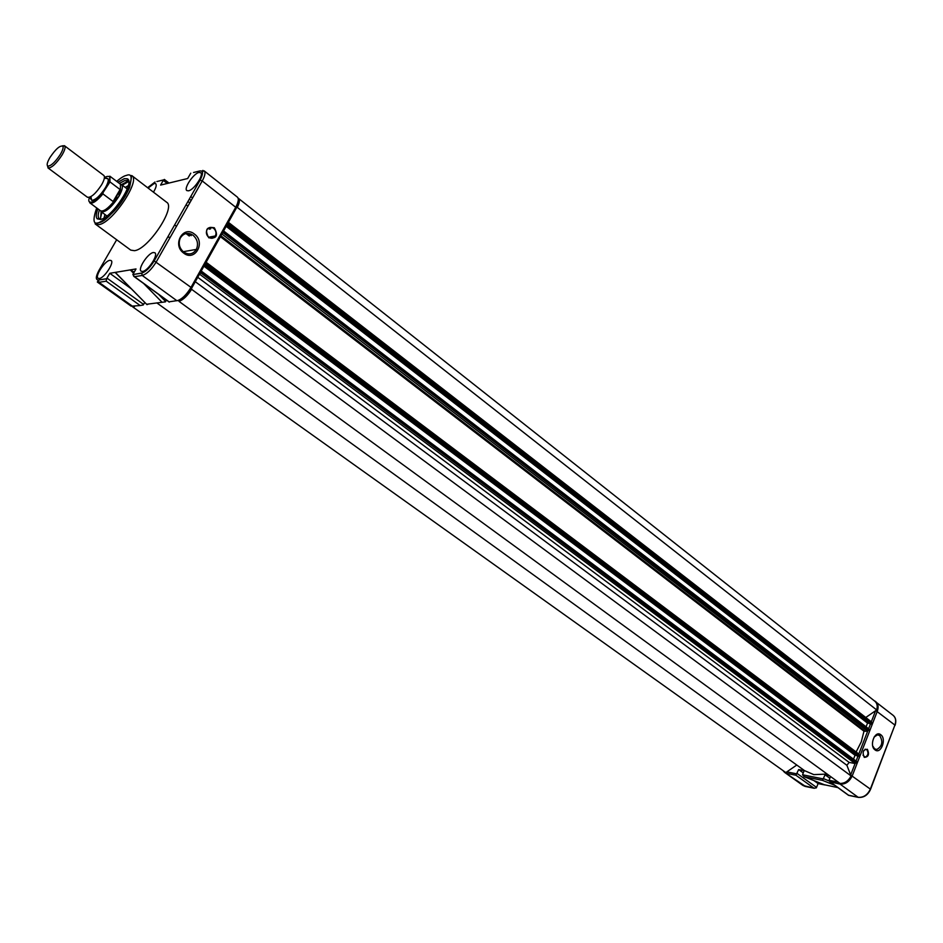 <?xml version="1.0" encoding="UTF-8"?>
<svg xmlns="http://www.w3.org/2000/svg" width="943" height="943" viewBox="0 0 943 943"><rect width="100%" height="100%" fill="white"/><g stroke="black" fill="none" stroke-linecap="round" stroke-linejoin="round"><path stroke-width="1.41" d="M827.2 774.073L813.797 774.616L804.544 770.643L157.116 303.104M851.081 775.948C848.382 781.004 844.692 783.503 840.024 783.433L178.981 301.359C183.213 299.886 187.421 295.866 191.618 289.312L851.081 775.948L846.885 765.292L849.16 762.415L855.101 763.524L850.669 774.922M191.606 288.452L191.618 289.312M856.22 762.769L855.101 763.524L199.515 274.107L200.8 272.892L856.22 762.769L856.492 761.378L201.566 271.325M200.871 271.313L201.519 271.242L200.8 272.892M203.936 266.197L855.03 755.26L853.521 759.15M856.645 755.555L855.03 755.26M204.431 265.313L857.623 756.286L858.837 756.027L859.026 754.176L206.364 262.555M859.026 754.176L206.269 262.378L204.277 265.207M223.927 231.259L869.033 729.092L867.643 731.226L863.977 731.226L861.289 741.787L856.126 751.995M223.22 231.247L223.809 231.636L221.9 233.994L867.643 731.226L858.802 754.011M226.167 226.355L867.536 723.116L866.087 726.829M869.246 723.387L867.536 723.116M226.721 225.353L870.13 724.083L871.344 723.8L871.273 721.878M871.544 721.996L228.56 222.454L226.579 225.247M876.695 709.961C877.768 706.154 877.143 703.23 874.809 701.191L238.496 198.419C239.958 199.845 239.557 202.839 237.306 207.401L876.695 709.961L865.757 717.493M785.814 772.576L132.645 306.829L785.814 772.576L796.776 765.032M134.507 306.499L133.812 307.17M189.048 233.499L187.716 234.854M142.593 271.454C147.968 271.03 158.624 254.775 154.852 252.759L153.379 252.512C147.957 253.054 137.419 269.168 141.179 271.207L142.593 271.454M188.529 190.816C193.916 189.979 204.171 174.667 200.67 172.687L198.973 172.475C193.527 173.418 183.402 188.588 186.879 190.604L188.529 190.816M99.321 278.491C104.296 278.114 114.622 262.343 111.097 260.527L109.812 260.315C104.803 260.798 94.583 276.44 98.084 278.279L99.321 278.491M153.45 192.16C156.09 187.787 156.833 184.946 155.678 183.637L154.192 183.472L148.098 188.058M95.443 224.139L130.759 250.119L134.46 250.697C148.251 249.353 176.129 207.342 166.663 202.273L131.855 175.634C140.92 180.349 112.5 222.854 99.027 224.611L95.443 224.139C94.465 223.55 95.479 223.126 98.508 222.878C111.357 216.312 121.706 204.548 129.545 187.598C133.376 169.905 129.804 177.496 131.855 175.634M97.907 208.851C95.986 213.813 95.75 217.138 97.188 218.823L100.477 219.46C111.946 217.88 135.733 181.622 127.234 178.781L124.311 178.663L117.863 182.258M128.79 182.435L127.505 180.691L124.747 180.573L119.372 183.402M128.566 181.822L126.562 181.952L121.47 184.58M147.933 304.306L146.955 304.624L115.294 272.386L109.777 273.293L106.63 278.704L98.437 280.024C95.467 279.859 95.656 276.641 98.98 270.346L116.673 239.758M166.439 300.063L165.426 301.854L146.79 304.235M183.673 253.089C171.85 244.862 183.213 224.835 194.399 234.053C206.057 242.268 194.942 262.142 183.673 253.089M193.115 235.29C187.81 232.084 183.52 233.051 180.231 238.19C178.18 243.553 179.323 248.186 183.661 252.076C188.848 255.188 193.079 254.304 196.368 249.4C198.596 244.025 197.511 239.322 193.115 235.29M170.2 237.33L167.689 237.129M208.733 237.766C204.596 229.833 206.47 226.497 214.332 227.77C218.446 235.691 216.572 239.015 208.733 237.766M213.684 228.383C210.973 226.709 208.745 227.157 206.988 229.75C205.81 232.615 206.376 235.125 208.709 237.271C211.397 238.933 213.601 238.496 215.358 235.974C216.584 233.098 216.03 230.575 213.684 228.383M191.252 234.17L191.158 235.667M170.011 301.677L179.064 300.334C183.237 299.167 187.386 295.218 191.5 288.475L191.005 287.391L235.726 207.26L236.163 208.427L191.7 288.122M193.574 172.498L199.845 170.942C203.275 170.683 203.358 173.748 200.105 180.113L154.169 260.916C149.949 267.682 145.788 271.737 141.686 273.046L132.857 274.578L134.472 276.688L142.228 275.462L141.686 273.046M156.892 181.539L163.54 179.901L160.593 185.087L187.669 178.522L190.745 173.194M134.755 306.251L132.833 306.499L98.968 282.322L97.353 282.051L131.171 306.18L140.201 305.544L106.182 281.179L106.63 278.704M132.904 274.46L136.016 268.944L115.294 272.386L117.462 274.578M133.552 273.246L130.275 269.898L134.212 272.091M131.325 288.817L109.777 273.293M140.201 305.544L143.265 304.978L144.762 302.408M163.54 179.901L164.553 179.818M99.428 209.983C97.919 214.226 97.813 217.079 99.098 218.54L101.125 219.295M101.137 211.668L100.477 219.248M186.101 204.749L187.916 206.14M189.743 202.922L187.94 201.519M210.442 229.008L211.35 227.393M210.336 227.393L209.311 229.232M128.331 185.582L125.242 187.445M104.944 214.497L104.025 217.974M128.142 181.775L122.26 185.17M101.927 212.258L100.312 218.859M87.157 196.946L87.463 197.276C91.047 197.782 95.75 193.633 101.585 184.828C104.355 179.924 105.097 176.801 103.836 175.469L64.808 145.988C65.586 147.509 64.654 150.526 62.038 155.041C56.486 163.422 51.9 167.76 48.258 168.031L47.433 165.756M90.905 196.663L91.695 200.329C95.491 200.116 100.076 195.908 105.416 187.704C107.926 183.296 108.763 180.278 107.938 178.675L105.463 178.333M120.539 184.298L121.635 184.698C123.179 186.455 122.26 190.333 118.901 196.356L113.089 201.507L120.067 189.531L118.901 196.356C111.757 207.201 105.887 212.352 101.302 211.798L100.63 210.902M49.944 157.516C55.708 149.018 60.01 145.246 62.875 146.212C63.57 147.579 62.733 150.314 60.364 154.381C55.366 161.948 51.217 165.862 47.928 166.121C46.466 165.249 47.138 162.385 49.944 157.516M62.391 145.835L64.56 145.729M113.514 201.625L120.362 189.885M113.089 201.507L102.928 193.893L103.093 192.537L109.977 181.893L120.067 189.531M114.02 201.248C107.985 208.592 103.494 211.786 100.559 210.819L89.915 202.91C92.626 203.971 96.964 200.965 102.928 193.893M108.952 182.553C111.038 172.05 108.999 178.062 109.93 176.247L120.492 184.262L120.35 190.415M863.034 755.225L865.202 757.217C868.208 755.484 868.751 752.974 866.829 749.673L865.662 749.308L863.764 750.557M867.395 749.296C869.54 754.4 868.503 757.088 864.26 757.37C862.102 752.255 863.151 749.555 867.395 749.296M829.828 778.234L825.066 774.769L822.52 780.38L804.19 776.714L802.54 774.781L804.155 770.655L798.65 769.571L795.927 775.24L814.033 788.207L802.847 785.389L784.765 772.494L805.534 786.45M880.821 734.774C886.868 738.982 880.821 754.742 874.998 749.862C868.88 745.654 875.021 729.799 880.821 734.774M872.735 745.96L874.574 748.825L876.742 749.52C882.247 746.314 883.237 741.646 879.701 735.54L877.473 734.833L874.067 737.108M825.066 774.769L829.286 775.594M824.323 784.741L837.891 787.594M814.033 788.207L816.355 787.853L818.1 783.586L814.009 780.639M803.271 772.895L798.65 769.571M818.1 783.586L824.889 784.953L804.19 776.714M839.624 783.138L840.013 784.069L829.946 781.83L829.086 780.297L830.512 776.49M874.173 700.684L875.646 701.545C878.204 703.82 878.758 707.061 877.308 711.258L852.283 775.771C849.419 781.723 845.329 784.493 840.013 784.069L858.13 797.283L848.535 795.208M195.284 281.698L846.885 765.292M197.735 277.313L849.16 762.415M201.437 271.737L856.574 761.85M204.831 265.113L858.271 756.416M205.48 264.5L858.837 756.027M206.116 263.356L859.191 755.107M220.403 236.681L863.977 731.226M220.91 235.762L864.566 730.719M223.173 232.768L868.762 730.46M223.809 231.636L869.116 729.552M227.133 225.129L870.79 724.189M227.782 224.517L871.344 723.8M228.406 223.385L871.697 722.892M116.649 181.339C121.046 177.744 124.217 175.799 126.162 175.492C132.998 172.652 132.751 179.441 125.419 195.861C112.842 213.648 103.895 222.583 98.591 222.689C93.227 224.882 92.591 219.967 96.681 207.943M190.132 233.746L188.494 235.444M204.171 170.872C200.965 172.545 205.362 164.825 200.128 180.113L202.226 180.95C205.032 175.787 205.68 172.428 204.171 170.872L237.436 197.17C239.015 198.773 238.449 202.144 235.726 207.26L202.226 180.95L156.326 261.777C151.552 269.474 146.86 274.036 142.228 275.462L176.966 300.782C181.669 299.473 186.349 295.006 191.005 287.391L154.192 260.905L200.105 180.113M202.497 171.072L199.845 170.942M192.667 197.782L190.663 196.722M97.353 282.051L98.378 280.142L98.968 282.322L106.182 281.179M106.547 278.822L98.437 280.024M143.619 283.489L162.043 302.255M165.614 301.524L158.589 294.357M106.995 278.138L143.619 304.424M167.229 183.472L163.28 180.419M147.627 187.704L155.041 181.999M191.24 200.293L189.237 199.232M191.016 234.076L189.178 235.962M169.056 301.807L134.472 276.688M109.93 176.247L109.977 181.893M103.141 192.466C97.035 201.696 85.837 206.352 89.538 197.323M104.449 177.437C109.73 174.997 111.215 176.73 108.893 182.659M795.927 775.24L786.992 773.449L786.686 771.975M796.87 773.873L786.839 771.869M823.416 778.942L802.54 774.781M823.534 778.682L829.192 780.957M834.649 785.236L822.52 780.38M797.106 773.449L816.579 787.429M858.46 797.389C863.835 797.754 867.855 795.102 870.507 789.432L870.342 789.102C867.513 795.008 863.446 797.731 858.13 797.283L858.613 797.365M895.107 725.308C896.439 720.876 895.803 717.576 893.186 715.395C895.744 717.694 896.321 720.912 894.907 725.073L870.554 789.315M875.776 710.586L894.907 725.073L870.342 789.102L850.739 775.087M875.611 710.704L871.297 721.808M870.401 724.118L868.597 728.762M857.894 756.345L856.055 761.048M838.244 782.124L829.086 780.297M848.724 795.35L830.606 782.183M201.519 271.242L856.492 761.378M223.892 231.165L869.033 729.092M127.505 180.691L127.234 178.781M208.627 237.212L215.358 235.974M183.201 251.71L196.368 249.4M238.284 200.352L236.387 208.026M132.857 274.578L141.615 273.175C145.764 271.82 149.961 267.729 154.192 260.905M146.955 304.624L115.506 272.822M168.997 183.048L164.318 179.418M99.098 218.54L97.188 218.823M169.257 302.102L133.67 276.264M104.449 177.555L107.938 178.675M189.26 236.021L186.007 233.546M176.459 226.308L174.632 224.917M127.246 188.954L121.576 184.651M62.875 146.212L64.808 145.988M103.093 192.537C87.97 208.533 89.561 200.753 89.915 202.91M89.644 197.276L91.695 200.329M87.463 197.276L47.94 167.878M47.928 166.121L48.258 168.031M120.492 184.262L121.635 184.698M106.948 215.982L101.243 211.751M100.559 210.819L101.302 211.798M864.436 757.076L865.202 757.217M875.316 749.272L876.742 749.52M876.365 734.644L877.473 734.833M783.527 771.303L784.765 772.494M824.512 784.824L804.025 776.655M805.416 786.462L814.304 788.301M805.204 786.427L802.847 785.389M874.114 700.637L893.186 715.395M865.061 749.202L865.662 749.308M829.946 781.83L848.594 795.362M848.665 795.373L858.248 797.354"/></g></svg>
